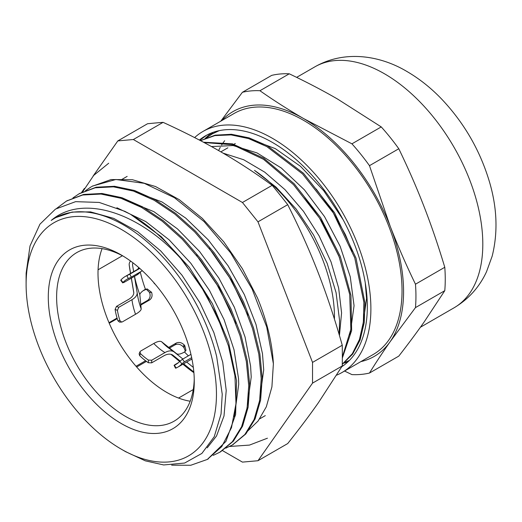 <?xml version="1.0" encoding="UTF-8"?>
<svg xmlns="http://www.w3.org/2000/svg" width="522" height="522" viewBox="0 0 522 522"><rect width="100%" height="100%" fill="white"/><g stroke="black" fill="none" stroke-linecap="round" stroke-linejoin="round"><path stroke-width="0.78" d="M199.828 140.294L206.79 135.107M343.77 365.328L342.256 365.942L318.316 402.84C309.729 415.068 299.53 428.647 287.713 443.563L257.985 460.724L312.528 383.128L342.256 365.968A664.062 383.396 -60 0 0 342.256 345.244L312.528 362.405L257.985 221.83L242.443 202.497L133.358 139.518L117.815 140.907L93.079 176.097M209.948 135.328L213.191 132.307M217.863 130.95L217.504 131.329M343.613 363.175L347.593 362.164M210.986 133.143L205.048 138.513M341.825 366.685A134.089 77.419 -120 0 0 359.462 258.534A134.089 77.419 -120 0 0 272.504 142.486A134.089 77.419 -120 0 0 205.459 135.844A134.089 77.419 -120 0 0 199.378 140.059M344.546 371.038L351.932 374.607A155.569 89.817 -120 0 0 369.478 373.041C375.566 363.116 382.469 352.65 390.188 341.642A141.318 81.589 60 0 1 360.859 361.622M415.473 307.608A155.569 89.817 -120 0 0 415.473 284.203C406.403 265.535 397.973 246.221 390.188 226.261A141.318 81.589 60 0 1 390.188 341.642L415.473 307.608L444.783 290.682L424.079 322.081C416.797 332.442 408.367 343.789 398.795 356.115L369.478 373.041M221.72 120.628A141.318 81.589 60 0 1 303.647 118.598C288.177 109.627 273.613 100.335 259.943 90.724A155.569 89.817 -120 0 0 242.397 92.296L220.767 121.176M259.943 90.724L289.26 73.804C306.871 82.195 322.968 90.606 337.538 99.036L381.243 126.911L351.932 143.831L303.647 118.598A141.318 81.589 60 0 1 390.188 226.261L369.478 165.67A155.569 89.817 -120 0 0 351.932 143.831M242.397 92.296L271.708 75.37A155.569 89.817 60 0 1 289.26 73.804M369.478 165.67L398.795 148.744C408.367 168.573 416.797 187.887 424.079 206.692C431.381 225.478 438.284 245.679 444.783 267.284A155.569 89.817 60 0 1 444.783 290.682M444.783 267.284L415.473 284.203M381.243 126.911A155.569 89.817 60 0 1 398.795 148.744M336.677 375.135A139.139 80.336 -120 0 0 342.073 372.467L373.217 354.49A139.139 80.336 -120 0 0 394.547 242.991A139.139 80.336 -120 0 0 303.647 120.38A139.139 80.336 -120 0 0 234.078 113.489L202.934 131.472A139.139 80.336 -120 0 0 194.615 137.593M342.073 372.467A139.139 80.336 -120 0 0 363.403 260.974A139.139 80.336 -120 0 0 272.504 138.363A139.139 80.336 -120 0 0 202.934 131.472M194.269 381.419A103.219 59.593 -120 0 0 121.28 254.997A103.219 59.593 -120 0 0 48.292 297.135A103.219 59.593 -120 0 0 121.28 423.557A103.219 59.593 -120 0 0 194.269 381.419M194.236 378.959A97.333 56.193 60 0 1 174.113 421.169A97.333 56.193 60 0 1 76.78 364.969A97.333 56.193 60 0 1 76.78 252.583A97.333 56.193 60 0 1 123.394 256.25M216.454 394.227A134.591 77.706 -120 0 0 121.28 229.38A134.591 77.706 -120 0 0 26.107 284.327A134.591 77.706 -120 0 0 121.28 449.174A134.591 77.706 -120 0 0 216.454 394.227M102.09 248.635A97.333 56.193 -120 0 0 118.161 341.075A97.333 56.193 -120 0 0 190.184 401.222M224.662 140.738A123.407 71.246 -120 0 0 221.641 145.018M220.258 147.348A123.407 71.246 -120 0 0 218.594 150.564M339.15 334.504L339.594 320.619L336.07 292.633L327.15 263.336L313.572 235.03L296.072 208.95L276.086 187.15L254.488 170.394A123.407 71.246 60 0 1 334.452 316.965A123.407 71.246 60 0 1 334.432 319.053M247.245 431.492L258.155 420.941L266.318 406.801L271.91 386.9L273.384 363.782L266.722 327.013L252.106 288.999L230.639 252.87L204.069 221.589L174.485 197.747L144.274 183.326L115.838 179.496L92.472 186.067M273.378 363.782A147.087 84.923 -120 0 0 257.398 297.742L242.378 268.693L223.729 241.771L202.321 218.379L179.209 199.632L155.536 186.537L132.444 179.725L111.082 179.555L92.035 186.334M130.552 214.333A147.087 84.923 60 0 1 180.605 258.325C137.932 211.678 81.83 194.093 51.195 220.467A138.128 79.749 60 0 1 54.719 218.216A138.128 79.749 60 0 1 216.669 356.611L222.235 394.221L221.06 413.985L214.235 436.712L201.89 453.416L184.657 463.034L163.699 464.952L145.318 460.841L125.476 451.595M26.107 277.861L26.139 273.137L30.015 245.94L39.946 224.179L55.495 209.087L75.599 201.662L99.226 202.438L124.823 211.325L130.552 214.32L161.259 236.688L189.336 267.368L212.447 303.739L228.616 342.621L236.57 380.675L235.605 414.585L225.909 441.423L207.351 459.419M344.155 362.731L349.427 360.382M219.233 130.644L212.089 134.01L206.17 138.062M342.282 364.206L352.343 353.694L359.462 339.489L363.371 322.139L363.867 302.238L354.751 257.888L333.304 212.911L302.525 173.898L266.768 146.565L248.596 138.591L231.096 134.904L214.881 135.603L200.598 140.64M342.341 356.989L350.869 329.317L349.701 294.415L338.895 255.963L319.49 218.026L293.475 184.638L263.499 159.301L232.629 144.757L204.05 142.532M362.464 328.123L366.548 298.473M366.548 298.427L365.256 282.826M343.208 219.847L323.725 190.719L300.496 166.322L275.342 148.639L250.26 139.152M349.955 335.339L354.06 305.683M354.053 305.638L350.255 276.777L340.161 246.332L324.514 216.597L304.411 189.832L281.351 168.038L256.987 152.9L233.119 145.547L211.475 146.565M339.444 335.509L341.577 312.861L338.667 288.124L331.065 261.985L319.112 235.905L303.497 211.332L285.032 189.688L264.732 172.149L243.696 159.745L223.057 153.135M218.248 130.859L211.912 134.121M342.282 364.343L352.67 354.06L360.089 340.005L364.212 322.655L364.93 302.714L355.997 258.057L334.498 212.669L303.484 173.278L267.394 145.768L249.072 137.86L231.442 134.271L215.162 135.159L200.82 140.522M342.334 358.066L351.645 330.55L350.941 295.335L340.246 256.302L320.658 217.7L294.193 183.764L263.675 158.205L232.329 143.811L203.476 142.225M259.271 402.455L263.708 369.896M263.708 369.824L262.488 353.746L255.995 324.456L244.329 294.558L228.081 265.796L208.2 239.807L185.76 218.124L162.048 201.968L134.271 191.352M246.775 409.666L251.219 377.041L250.586 366.079L245.086 337.088L234.326 307.177L218.842 278.076L199.548 251.46L177.48 228.904L153.905 211.658L121.763 198.556M209.198 248.263L231.403 280.294L247.898 315.255M234.293 416.843L238.73 384.251L238.495 378.333L234 349.688L224.16 319.816L209.479 290.441L190.804 263.251L169.154 239.852L145.755 221.556L116.889 207.769M196.337 255.017L218.992 287.668L235.735 323.333M207.195 447.856L216.532 435.981L224.003 415.956L226.222 390.489L222.731 362.248L213.837 332.475L199.978 302.877L181.969 275.172L160.763 250.978L137.593 231.657L113.731 218.392L90.528 211.886L72.082 212.082L55.841 217.583M183.535 261.848L206.125 294.225L222.894 329.617M66.764 200.911L83.65 194.438L102.018 193.473L121.92 197.694L142.604 206.875L163.282 220.662L183.183 238.554L201.557 259.793L217.7 283.609L231.031 309.057L241.04 335.137L247.33 360.852L249.738 385.223L248.12 407.264L242.586 426.154L233.38 441.149L220.643 451.739M79.351 193.649L96.126 187.209L114.507 186.282L134.408 190.465L155.086 199.665L175.77 213.459L195.672 231.324L214.04 252.589L230.202 276.392L243.513 301.833L253.522 327.927L259.839 353.648L262.214 378L260.615 400.061L255.082 418.938L245.855 433.926L232.642 444.829M304.783 197.531L321.8 221.328L339.554 257.646M316.162 188.971L332.162 210.744L345.329 234.482L352.357 251.265M180.605 258.325L200.552 285.462L216.78 315.184L228.447 345.871L234.952 375.912L235.983 403.663L231.494 427.648L221.772 446.584L207.332 459.432L190.758 465.265L171.666 465.167M56.715 208.343L66.49 201.061L82.652 195.013L101.014 194.053L120.921 198.275L141.606 207.449L162.277 221.243L182.185 239.128L200.559 260.367L216.702 284.183L230.032 309.624L240.029 335.711L246.338 361.433L248.733 385.791L247.115 407.839L241.601 426.735L232.368 441.71L219.827 452.222L213.244 455.373M72.943 197.923L78.985 193.858L95.141 187.796L113.509 186.843L133.41 191.065L154.094 200.233L174.772 214.04L194.673 231.912L213.048 253.157L229.191 276.973L242.528 302.414L252.517 328.501L258.834 354.223L261.222 378.581L259.604 400.628L254.09 419.525L244.857 434.5L232.323 445.018L225.732 448.17M85.445 190.706L91.48 186.648M84.414 188.416L81.569 192.468M133.358 139.518L163.086 122.35A664.062 140.327 158.8 0 0 147.543 123.74L117.815 140.907M163.086 122.35C184.481 132.118 203.769 141.977 220.956 151.922C238.182 161.84 255.251 172.978 272.171 185.33L242.443 202.497M272.171 185.33A664.062 523.729 -144.9 0 1 287.713 204.67C299.53 228.062 309.729 250.847 318.316 273.032C326.935 295.198 334.915 319.268 342.256 345.244M257.985 221.83L287.713 204.67M222.457 450.577L242.443 462.114L257.985 460.724M312.528 383.128L312.528 362.405M148.424 360.089L148.339 362.731L151.667 362.849L151.752 360.206L148.424 360.089A49.107 28.351 60 0 1 140.49 353.616L139.968 351.795L140.588 351.104L153.768 343.496A49.107 28.351 -120 0 0 164.932 352.598A17.663 9.801 -58.1 0 1 173.78 351.737A17.663 9.801 -58.1 0 1 174.315 352.115L182.883 359.006M148.339 362.731A52.409 30.256 60 0 1 139.655 355.645L140.49 353.616M151.752 360.206L164.932 352.598M139.126 353.825L139.655 355.645M188.383 355.834A105.222 60.754 60 0 1 184.501 352.004L184.429 352.043A17.663 5.846 -44.4 0 1 176.547 353.655L161.722 341.845A17.663 5.846 135.6 0 0 153.768 343.496M134.441 276.379L137.123 292.444A17.663 8.496 172.8 0 1 137.142 292.601A17.663 8.496 172.8 0 1 131.962 299.7A49.107 28.351 -120 0 0 135.55 314.27L122.37 321.872L121.672 322.081L119.969 320.684A49.107 28.351 60 0 1 117.417 310.336L118.781 307.308L116.478 306.394L115.108 309.422L117.417 310.336M119.969 320.684L117.9 320.749L119.61 322.146L121.678 322.081M143.237 290.663L147.152 288.907L151.569 292.3C152.607 295.667 151.954 298.225 149.612 299.967L140.81 305.05M135.55 314.27A17.663 4.267 -19.9 0 0 141.168 308.874L139.844 294.773A17.663 4.267 160.1 0 1 141.077 292.529A17.631 5.181 162.6 0 1 145.423 289.266A105.222 60.754 60 0 1 140.281 272.001M117.9 320.749A52.409 30.256 60 0 1 115.108 309.422M116.478 306.394L128.569 299.413A17.663 8.496 -7.2 0 0 133.756 292.32A17.663 8.496 -7.2 0 0 133.73 292.157L131.394 278.141M131.962 299.7L118.781 307.308M132.98 262.84A17.663 8.496 -7.2 0 0 132.588 265.261A17.663 8.496 -7.2 0 0 132.614 265.424L133.652 271.623M130.604 273.384L129.228 265.137A17.663 8.496 172.8 0 1 129.202 264.974A17.663 8.496 172.8 0 1 130.539 261.02M139.243 272.523A49.107 28.351 -120 0 0 136.881 274.97L123.707 282.578L122.964 282.467A49.107 28.351 60 0 1 126.872 279.342A49.107 28.351 60 0 1 128.347 278.591L131.283 277.117L129.821 274.174L126.885 275.642L128.347 278.591M122.735 282.904L122.964 282.467L120.987 279.89L120.758 280.327M138.689 267.479A17.663 14.068 -141.5 0 1 137.788 269.235M136.881 274.97A17.663 14.068 38.5 0 0 140.131 272.184L140.431 271.838M120.987 279.89A52.409 30.256 60 0 1 125.221 276.49A52.409 30.256 60 0 1 126.885 275.642M129.821 274.174L139.779 268.425M142.336 270.735L131.283 277.117M153.736 282.578L154.421 283.655A49.107 28.351 60 0 1 155.112 284.131M179.888 361.276L181.858 363.854L184.449 361.818L182.472 359.247L179.888 361.276A49.107 28.351 60 0 1 175.979 364.402A49.107 28.351 60 0 1 174.505 365.159L174.896 364.708L174.505 365.159L175.966 368.101A52.409 30.256 60 0 0 177.63 367.26L191.385 359.319A52.409 30.256 60 0 0 191.946 358.979M191.672 357.648L184.449 361.818M182.472 359.247L190.948 354.353M181.858 363.854A52.409 30.256 60 0 1 177.63 367.26M176.358 367.645L175.966 368.101M178.452 362.653L174.896 364.708M190.869 359.612A17.663 14.342 -109.5 0 1 192.011 359.325M193.264 389.569L178.557 398.058M184.501 352.004L185.982 350.321L184.749 345.564L183.907 347.593L185.395 351.26M183.907 347.593A108.524 62.653 60 0 1 183.072 346.667L184.168 344.918A105.222 60.754 -120 0 0 184.749 345.564M184.168 344.918C181.643 342.484 179.013 341.851 176.273 343.032L175.177 344.774C177.917 343.6 180.547 344.226 183.072 346.667M136.053 366.255L145.579 360.754M168.697 347.404L176.273 343.032M117.241 318.655L109.228 323.222M98.071 269.796L122.429 255.734M193.838 372.023L183.613 363.801M180.149 361.015L173.141 355.384A17.663 9.801 121.9 0 0 172.606 354.999A17.663 9.801 121.9 0 0 163.758 355.867L151.667 362.849M186.661 362.046L193.329 367.41M149.605 292.607A108.524 62.653 60 0 1 149.54 292.45L150.545 292.418L149.605 292.607C150.688 296.007 150.049 298.591 147.68 300.359L149.612 299.967M150.545 292.418L151.569 292.3M146.127 289.09L149.54 292.45M109.007 322.694L117.058 318.042M140.744 304.365L147.68 300.359M175.177 344.774L169.506 348.05M146.421 361.381L136.673 367.005M384.42 73.746A139.139 80.336 -120 0 0 314.851 66.855C344.507 49.858 379.886 55.319 406.977 71.514C419.401 78.75 430.95 87.924 441.612 99.043C464.188 122.911 480.162 150.584 489.525 182.074C497.146 207.997 498.027 232.695 492.168 256.165L486.543 271.675C479.418 287.107 468.567 299.165 453.99 307.849A139.139 80.336 -120 0 0 475.32 196.357A139.139 80.336 -120 0 0 384.42 73.746M125.221 276.49L138.976 268.549A52.409 30.256 60 0 1 139.55 268.23M176.547 353.655A98.932 57.12 -120 0 0 177.78 354.901M134.5 276.347A98.932 57.12 -120 0 0 139.844 294.773M129.202 264.974L129.978 270.252A102.227 59.025 60 0 1 129.228 265.137M193.897 372.669A102.227 59.025 60 0 1 185.408 366.255L193.897 372.688M172.123 354.732A58.699 33.891 -120 0 0 173.141 355.384M141.168 308.874A55.397 31.986 60 0 1 137.527 295.211A55.397 31.986 60 0 1 137.162 292.751M173.78 351.737L167.569 347.241A55.397 31.986 60 0 1 161.722 341.845M314.851 66.855L296.64 77.367M453.99 307.849L420.419 327.235M121.28 449.174L126.154 451.987M26.107 284.327L26.107 276.412M213.087 133.43L212.089 134.004M127.166 176.384L121.946 179.398M265.287 415.629L259.695 418.859M207.338 459.438L208.337 458.858M219.827 452.228L220.826 451.647M232.812 444.731L233.314 444.437M66.829 200.872L67.495 200.487M78.985 193.851L79.983 193.277M235.311 143.511L232.029 145.403M227.86 147.811L220.852 151.856M139.974 351.782L139.133 353.805M120.771 280.347L122.748 282.924M174.067 365.263L175.536 368.206M133.789 292.855L131.316 278.187M130.513 273.43L129.978 270.252M170.955 354.314L179.666 361.511M182.922 364.199L185.408 366.255M137.142 292.601L137.527 295.211M108.693 163.236L93.712 175.385L82.541 191.992M229.589 446.48L249.483 445.09L267.44 438.199"/></g></svg>
